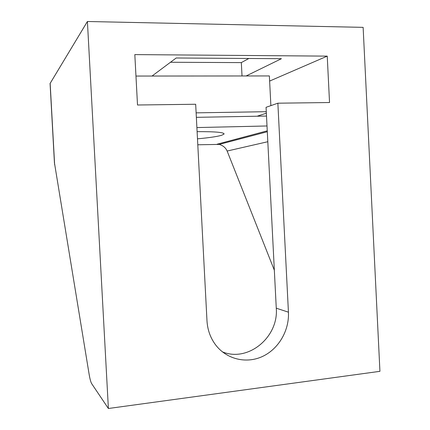 <?xml version="1.0" encoding="UTF-8"?>
<svg xmlns="http://www.w3.org/2000/svg" width="430" height="430" viewBox="0 0 430 430"><rect width="100%" height="100%" fill="white"/><g stroke="black" fill="none" stroke-linecap="round" stroke-linejoin="round"><path stroke-width="0.64" d="M197.107 131.661C215.371 131.553 224.347 132.365 224.035 134.09L221.525 135.321C216.913 136.611 208.899 137.783 197.483 138.825M257.14 116.218L266.358 113.192M266.283 111.692L196.128 112.853M269.631 81.071L327.235 56.131L329.536 102.528L277.861 103.195L288.433 312.18C289.379 330.525 278.597 349.085 262.343 356.535C246.116 364.033 226.255 359.217 215.398 344.602C210.324 337.679 207.518 329.729 206.98 320.753L195.677 104.254L137.509 105.001L134.821 54.599L327.235 56.131M152.032 76.045L176.187 57.991L281.43 58.695L246.132 75.959L135.966 76.056M270.878 105.624L269.368 75.938L246.132 75.959M248.862 58.475L241.332 62.603L170.479 62.259M50.073 83.501L87.408 21.5L363.13 27.359L379.932 371.327L108.387 408.5L87.408 21.5M274.34 270.233L227.142 151.037C225.696 147.748 223.057 145.539 219.23 144.405L197.795 144.781M54.433 162.723L89.085 374.019C89.918 379.013 90.8 382.254 91.724 383.737L108.387 408.5M277.861 103.195L266.062 107.306L276.27 308.186C278.785 337.055 248.115 362.657 222.326 351.815M196.359 117.336L266.503 116.046M196.897 127.57L267.008 125.969M247.943 58.98L247.916 58.469M242.02 75.965L241.332 62.603M54.631 164.712L50.149 83.173M227.142 151.037L267.809 141.717M276.27 308.186L288.433 312.18M267.256 130.833L217.155 144.195M224.014 133.644L224.035 134.09M54.459 163.244L50.068 83.415M267.304 131.731L219.23 144.405"/></g></svg>
